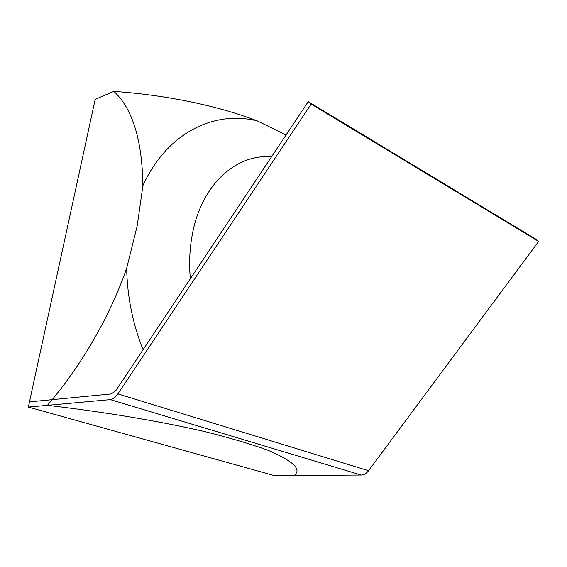 <?xml version="1.0" encoding="UTF-8"?>
<svg xmlns="http://www.w3.org/2000/svg" width="567" height="567" viewBox="0 0 567 567"><rect width="100%" height="100%" fill="white"/><g stroke="black" fill="none" stroke-linecap="round" stroke-linejoin="round"><path stroke-width="0.85" d="M190.321 278.758C189.031 264.031 189.591 249.82 192.015 236.127C200.718 185.189 235.808 153.636 271.508 156.832M286.03 135.017L257.538 121.005C214.376 104.371 161.248 94.661 113.854 91.372L95.192 99.324L28.35 407.078L274.435 475.628L28.35 407.078L110.303 399.629C112.953 399.296 115.477 397.389 117.872 393.902L311.148 104.059L308.257 101.635L115.93 390.493L111.401 393.93L29.477 401.883L28.35 407.078L47.387 405.348C99.204 411.323 158.349 420.728 206.629 432.047C231.591 438.39 252.265 444.549 268.666 450.524C290.113 459.865 299.383 467.279 296.484 472.765L294.847 475.493L274.435 475.628L361.207 475.047C363.964 474.955 366.41 473.509 368.557 470.723L538.65 241.422L535.539 238.99L308.257 101.635M113.854 91.372C132.508 108.538 142.189 139.964 142.898 185.636C166.925 132.621 214.517 109.941 257.538 121.005M142.898 185.636L137.214 225.772L126.682 268.234C107.971 321.808 77.544 370.329 47.387 405.348M143.068 349.733C132.678 323.629 127.214 296.463 126.682 268.234M538.65 241.422L311.148 104.059M368.557 470.723L117.872 393.902M361.207 475.047L110.303 399.629"/></g></svg>
